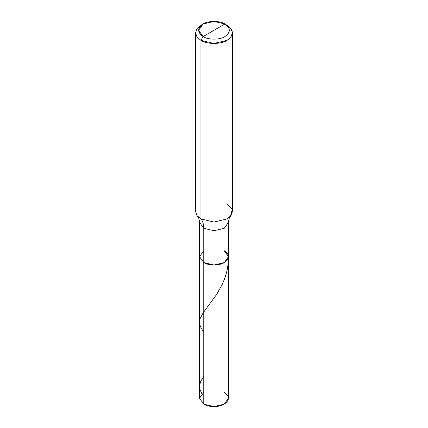 <?xml version="1.0" encoding="UTF-8"?>
<svg xmlns="http://www.w3.org/2000/svg" width="428" height="428" viewBox="0 0 428 428"><rect width="100%" height="100%" fill="white"/><g stroke="black" fill="none" stroke-linecap="round" stroke-linejoin="round"><path stroke-width="0.64" d="M228.477 256.661L224.24 262.573L214 265.023L203.76 262.573L203.76 228.295C203.739 224.326 202.797 221.206 200.93 218.933L214 222.057L227.07 218.933L230.398 216.311C229.429 217.173 228.787 219.2 228.477 222.383L224.24 228.295L214 230.74L203.76 228.295L199.523 222.383L199.523 398.243L203.76 404.15L203.76 228.295L214 230.74L224.24 228.295L228.477 222.383L228.477 398.243L224.24 404.15L214 406.6L203.76 404.15L203.76 262.573L199.523 256.661L203.76 250.749L199.523 256.661L203.76 262.573L214 265.023L224.24 262.573L228.477 256.661L224.24 250.749C229.761 254.692 229.761 258.63 224.24 262.573C219.628 265.761 208.372 265.761 203.76 262.573L199.523 256.661L203.76 262.573C208.372 265.761 219.628 265.761 224.24 262.573C229.761 258.63 229.761 254.692 224.24 250.749M203.76 392.332L199.523 398.243L203.76 404.15C208.372 407.338 219.628 407.338 224.24 404.15C229.761 400.212 229.761 396.269 224.24 392.332M214 30.292L203.107 36.578C197.233 32.389 197.233 28.195 203.107 24.005C208.008 20.614 219.992 20.614 224.893 24.005L203.107 36.578L200.93 40.355L214 43.479L227.07 40.355L230.965 37.043L232.484 32.806L230.965 28.569L227.07 25.263L224.893 24.005C230.767 28.195 230.767 32.389 224.893 36.578C219.992 39.975 208.008 39.975 203.107 36.578C208.008 39.975 219.992 39.975 224.893 36.578C230.767 32.389 230.767 28.195 224.893 24.005L214 30.292M230.398 216.311L232.217 209.592L227.07 203.84M232.484 32.806L232.484 211.389L230.965 215.626L227.07 218.933L214 222.057L200.93 218.933L200.93 40.355C206.815 44.426 221.185 44.426 227.07 40.355C234.121 35.321 234.121 30.292 227.07 25.263L224.893 24.005L214 21.4L203.107 24.005L198.597 30.292L203.107 36.578L200.93 40.355L197.035 37.043L195.516 32.806L197.035 28.569L200.93 25.263L197.035 28.569L195.516 32.806L197.035 37.043L200.93 40.355L200.93 218.933L197.602 216.311C198.571 217.173 199.213 219.2 199.523 222.383L203.76 228.295C203.739 224.326 202.797 221.206 200.93 218.933L197.035 215.626L195.516 211.389L195.516 32.806M201.85 393.696L199.94 389.405L199.582 385.339L200.818 381.188L203.76 376.292M203.76 332.31L201.128 328.046L199.871 324.82L199.528 321.712L200.127 318.582L203.139 312.868L216.777 294.229L222.474 283.951L225.165 277.269L227.129 270.239L228.194 263.546L228.472 256.928M203.107 24.005L200.93 25.263"/></g></svg>
